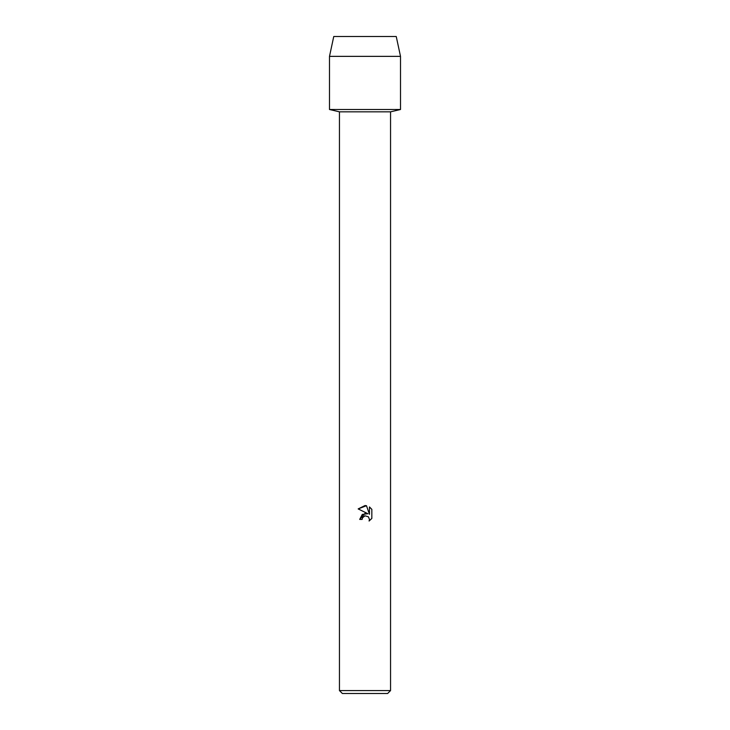 <?xml version="1.0" encoding="UTF-8"?>
<svg xmlns="http://www.w3.org/2000/svg" width="730" height="730" viewBox="0 0 730 730"><rect width="100%" height="100%" fill="white"/><g stroke="black" fill="none" stroke-linecap="round" stroke-linejoin="round"><path stroke-width="1.09" d="M396.244 36.5L333.756 36.5L396.244 36.5L400.505 56.365L400.505 109.5L365 109.5L400.505 109.5L390.55 111.836L390.55 690.58L339.45 690.58L342.37 693.5L387.63 693.5L390.55 690.58M339.45 690.58L339.45 111.836L390.55 111.836M365 515.809L362.518 517.752L362.126 519.413L359.707 519.413L365 513.373L367.929 513.728L358.165 508.92L365 505.552L366.478 505.708L369.462 514.294L369.462 506.939L371.835 509.339L371.835 518.409L369.088 521.038L369.471 519.395L368.394 516.794L365 515.809L368.394 516.794L369.471 519.395L369.088 521.038L371.835 518.4M362.126 519.413L362.372 518.072M367.929 513.728L362.299 514.413L359.707 519.413M362.518 517.752L364.425 515.991M364.443 515.982L364.982 515.818M371.835 509.339L369.462 506.939M366.478 505.708L358.165 508.92M333.756 36.5L329.495 56.365L329.495 109.5L365 109.5L329.495 109.5L339.45 111.836M329.495 56.365L400.505 56.365"/></g></svg>
